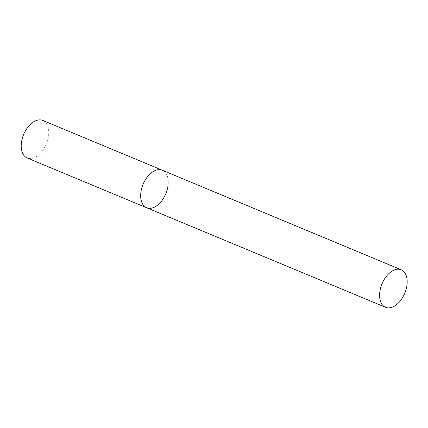 <?xml version="1.0" encoding="UTF-8"?>
<svg xmlns="http://www.w3.org/2000/svg" width="428" height="428" viewBox="0 0 428 428"><rect width="100%" height="100%" fill="white"/><g stroke="black" fill="none" stroke-linecap="round" stroke-linejoin="round"><path stroke-width="0.32" stroke-dasharray="2.14 1.6" d="M42.811 120.45A20.325 12.305 -67.4 0 1 48.589 135.596A20.325 12.305 -67.4 0 1 27.178 157.975M146.644 207.751A20.325 12.305 112.6 0 0 152.159 207.997A20.325 12.305 112.6 0 0 167.236 189.561A20.325 12.305 112.6 0 0 162.276 170.226A20.325 12.305 -67.4 0 1 168.054 185.372"/><path stroke-width="0.64" d="M168.054 185.372A20.325 12.305 -67.4 0 1 146.644 207.751A20.325 12.305 -67.4 0 1 140.866 192.605A20.325 12.305 -67.4 0 1 162.276 170.226A20.325 12.305 112.6 0 0 156.76 169.98A20.325 12.305 112.6 0 0 141.684 188.422A20.325 12.305 112.6 0 0 146.644 207.751L27.178 157.975A20.325 12.305 -67.4 0 1 21.4 142.834A20.325 12.305 -67.4 0 1 42.811 120.45L401.213 269.779A20.325 12.305 112.6 0 0 395.691 269.533A20.325 12.305 112.6 0 0 380.615 287.969A20.325 12.305 112.6 0 0 385.575 307.299A20.325 12.305 112.6 0 0 391.096 307.55A20.325 12.305 112.6 0 0 406.172 289.109A20.325 12.305 112.6 0 0 401.213 269.779M146.644 207.751L385.575 307.299"/></g></svg>
